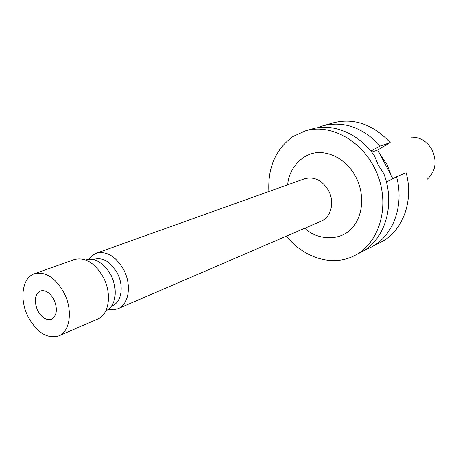 <?xml version="1.0" encoding="UTF-8"?>
<svg xmlns="http://www.w3.org/2000/svg" width="458" height="458" viewBox="0 0 458 458"><rect width="100%" height="100%" fill="white"/><g stroke="black" fill="none" stroke-linecap="round" stroke-linejoin="round"><path stroke-width="0.69" d="M108.386 309.345L113.372 309.808L118.009 308.703C128.715 304.616 131.87 285.483 123.963 270.26C116.034 256.377 106.777 250.715 96.18 253.268L92.035 255.621L88.709 259.36M268.88 191.513C267.747 167.296 275.785 148.97 293 136.53L305.371 130.879C331.54 122.967 364.774 142.117 377.392 174.355C390.29 206.489 379.224 243.261 354.75 255.484L354.486 255.616C332.588 267.031 303.751 258.009 286.456 236.133M305.371 130.879L311.612 129.082C332.623 122.692 359.009 133.352 374.449 155.829L378.125 164.897L383.724 173.473C396.015 204.875 384.634 240.919 360.538 252.535L354.486 255.616M111.557 306.047L112.485 305.652C121.462 302.269 124.084 286.239 117.471 273.489C110.836 261.844 103.084 257.104 94.222 259.268L93.277 259.612M115.13 289.576L114.448 284.618L112.657 278.699L111.391 275.859L107.115 269.23M105.838 310.816C109.76 309.07 112.525 305.675 114.139 300.637C116.286 292.811 115.284 284.481 111.134 275.659C107.945 269.401 103.852 264.787 98.854 261.81C94.233 259.222 89.9 258.627 85.841 260.024M380.003 154.312L387.004 164.496L391.493 176.158M410.809 137.16C419.826 136.896 426.908 141.121 432.049 149.846C437.213 161.554 435.638 171.315 427.331 179.135M64.246 293.269C55.498 277.657 45.531 271.153 34.35 273.769C22.207 277.634 19.23 299.343 27.984 316.541C36.875 332.634 47.145 339.075 58.801 335.869C70.068 331.586 73.011 310.387 64.246 293.269M34.35 273.769L74.27 259.56C85.4 256.909 95.195 263.041 103.651 277.949C112.107 294.305 108.924 314.749 97.691 319.043L58.801 335.869M54.061 299.807C57.8 309.219 56.941 315.676 51.473 319.192C46.235 320.571 41.604 317.634 37.579 310.381C33.812 300.912 34.739 294.437 40.356 290.962C45.497 289.702 50.065 292.651 54.061 299.807M371.684 152.119L377.724 149.984L390.205 142.57L380.335 146.01L370.825 151.054M377.724 149.984L392.815 178.672M386.397 182.038L396.508 176.736L406.137 172.781C414.106 201.572 402.233 231.914 380.421 242.425L370.722 247.36C392.706 236.769 404.632 206.003 396.508 176.736M317.36 127.822L322.873 125.847C343.683 120.706 362.833 127.427 380.335 146.01M322.873 125.847L333.338 122.841C353.971 117.74 372.926 124.318 390.205 142.57M386.563 181.941L387.628 187.832M365.335 249.679L370.722 247.36M118.009 308.703L321.258 221.14C331.071 217.298 334.832 202.15 328.569 190.665C322.226 180.217 314.228 176.244 304.564 178.752L96.18 253.268M287.71 184.78C288.603 168 304.003 150.808 321.951 152.629C339.584 154.375 351.086 167.639 355.826 177C361.454 187.076 366.182 208.253 354.131 225.599C341.445 243.072 316.112 239.626 304.816 228.227"/></g></svg>
